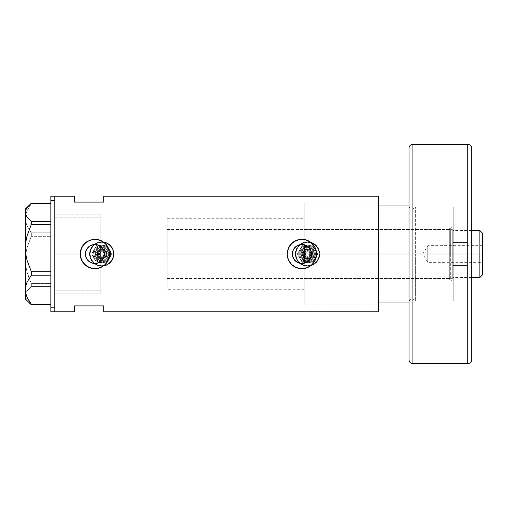 <?xml version="1.0" encoding="UTF-8"?>
<svg xmlns="http://www.w3.org/2000/svg" width="508" height="508" viewBox="0 0 508 508"><rect width="100%" height="100%" fill="white"/><g stroke="black" fill="none" stroke-linecap="round" stroke-linejoin="round"><path stroke-width="0.38" stroke-dasharray="2.54 1.91" d="M102.337 260.001L100.813 261.499L100.813 289.255L100.813 258.801L102.965 258.756L104.883 257.791L106.21 256.102L106.686 254L302.654 254L303.066 255.962L304.222 257.588L304.222 289.255L304.222 263.233L299.904 263.322L296.018 261.518L293.313 258.191L292.341 254L104.464 254L104.216 256.146L102.337 260.001M302.076 263.525L299.904 263.322M471.691 359.772L471.691 254L409.01 254L409.01 301.009L409.01 254L471.691 254L471.691 301.009L471.691 148.228L471.691 254L466.928 254L466.928 265.417L453.219 265.417L453.219 277.501L453.219 230.499L453.219 254L452.241 254L452.241 229.514L452.241 254L453.219 254L453.219 225.501L453.219 254L450.672 254L450.672 228.048L450.672 254L450.672 228.048L450.672 254L449.301 254L449.301 228.048L449.301 254L450.672 254L449.301 254L449.301 279.952L449.301 254L450.672 254L450.672 279.952L450.672 254L453.219 254L453.219 251.206L453.219 256.794L453.219 249.39L453.219 258.61L453.219 254L415.62 254L415.62 301.009L415.62 254L453.219 254L453.219 301.009L453.219 206.991L453.219 254L415.62 254L415.62 206.991L415.62 254L453.219 254L450.672 254L450.672 279.952L450.672 254L453.219 254L453.219 282.499L453.219 254L453.219 265.417L466.928 265.417L466.928 254L479.857 254L479.857 230.499L479.857 254L482.6 254L482.6 245.675L482.6 254L427.755 254L427.755 245.675L427.755 254C427.755 243.262 427.755 243.262 427.755 254C427.755 243.262 427.755 243.262 427.755 254L422.758 254L427.755 254C427.755 264.738 427.755 264.738 427.755 254C427.755 264.738 427.755 264.738 427.755 254L482.6 254L482.6 255.626L482.6 252.374L482.6 274.764L482.6 254L427.755 254L427.755 262.325L427.755 254L482.6 254L482.6 262.325L482.6 233.236L482.6 254L466.928 254L466.928 242.583L453.219 242.583L453.219 230.499L453.219 242.583L466.928 242.583L466.928 254L471.691 254L467.773 254L467.773 144.31L467.773 254L412.928 254L412.928 144.31L412.928 254L409.01 254L409.01 148.228L409.01 254L413.067 254L413.067 299.053L413.067 208.947L413.067 254L410.972 254L410.972 299.053L410.972 254L413.067 254L413.067 299.053L413.067 254L413.067 299.053L413.067 254L414.014 254L414.014 208.223L414.014 254L415.62 254L415.62 206.991L415.62 254L410.972 254L410.972 208.947L410.972 299.053L410.972 254L410.972 299.053L410.972 254L409.01 254L409.01 206.991L409.01 301.009L409.01 254L409.01 301.009L409.01 254L410.972 254L409.01 254L409.01 302.965L409.01 298.71L409.01 302.965L378.65 302.965L378.65 205.035L409.01 205.035L409.01 302.965L378.65 302.965L378.65 205.035L378.65 302.965L378.65 254L311.398 254L378.65 254L378.65 203.073L378.65 258.991L378.65 254L312.445 254L312.077 252.127L311.01 250.539L309.423 249.479L307.55 249.104L305.676 249.479L304.089 250.539L303.028 252.127L302.654 254L106.686 254L105.645 250.977L103.981 249.619L101.892 249.104L100.813 249.199L102.959 249.244L105.289 250.571L106.216 251.898L106.686 254A4.896 4.896 0 0 0 101.791 249.104A4.896 4.896 0 0 0 96.895 254L97.263 255.873L98.33 257.461L99.917 258.521L101.791 258.896L103.664 258.521L105.251 257.461L106.591 254.953L106.312 252.127L105.251 250.539L103.664 249.479L101.791 249.104L99.917 249.479L98.33 250.539L97.263 252.127L96.895 254L98 250.901L100.813 249.199L100.813 218.745L100.813 246.501L99.708 245.751L100.813 246.501L100.813 214.827L100.813 249.199L100.813 214.852L100.813 249.199L98 250.901L96.895 254L54.781 254L54.781 257.842L54.781 196.221L54.781 311.779L54.781 254L85.407 254L54.781 254L54.781 293.173L54.781 254L89.548 254L90.487 258.705L93.135 262.661L97.104 265.309L101.797 266.243L106.489 265.303L110.452 262.649L113.1 258.686L114.033 254L295.307 254L296.247 258.705L298.901 262.661L302.863 265.309L307.556 266.243L312.249 265.303L316.211 262.649L318.859 258.686L319.792 254L378.65 254L378.65 196.221L378.65 254L304.222 254L449.301 254L449.301 278.486L449.301 254L304.222 254L304.222 304.927L304.222 257.588L305.384 258.394L303.555 256.832L302.654 254A4.896 4.896 0 0 0 307.55 258.896A4.896 4.896 0 0 0 312.445 254L311.22 257.245L308.146 258.858L305.384 258.394L306.73 258.826L309.512 258.489L311.645 256.68L312.445 254L378.65 254L311.398 254L378.65 254L378.65 304.927L378.65 254L319.792 254A12.243 12.243 0 0 1 307.55 266.243A12.243 12.243 0 0 1 295.307 254L296.247 258.705L298.901 262.661L302.863 265.309L307.556 266.243L312.249 265.303L316.211 262.649L318.859 258.686L319.792 254L318.859 249.307L316.211 245.345L312.242 242.691L307.543 241.757L302.857 242.691L298.894 245.339L296.247 249.301L295.307 254L114.033 254A12.243 12.243 0 0 1 101.791 266.243A12.243 12.243 0 0 1 89.548 254L90.487 258.705L93.135 262.661L97.104 265.309L101.797 266.243L106.489 265.303L109.557 263.462L111.963 260.807L113.798 256.388L113.792 251.6L111.963 247.193L108.598 243.827L104.184 241.992L99.397 241.992L97.098 242.691L93.135 245.339L90.481 249.301L89.548 254L54.781 254L96.895 254A4.896 4.896 0 0 0 101.791 258.896A4.896 4.896 0 0 0 106.686 254L106.21 256.102L104.883 257.791L102.965 258.756L100.813 258.801L98 257.099L96.895 254L98 257.099L100.813 258.801L100.813 293.173L100.813 261.499L99.701 262.249M90.037 254A11.754 11.754 0 0 1 101.791 242.246A11.754 11.754 0 0 1 113.544 254A11.754 11.754 0 0 0 101.791 242.246A11.754 11.754 0 0 0 90.037 254L90.932 258.496L93.478 262.312L97.295 264.858L101.791 265.754L106.286 264.858L110.096 262.312L112.649 258.496L113.544 254L112.649 249.504L110.096 245.688L106.286 243.141L101.791 242.246L97.295 243.141L93.478 245.688L90.932 249.504L90.037 254A11.754 11.754 0 0 0 101.791 265.754A11.754 11.754 0 0 0 113.544 254A11.754 11.754 0 0 1 101.791 265.754A11.754 11.754 0 0 1 90.037 254L90.932 249.504L93.478 245.688L97.295 243.141L101.791 242.246L106.286 243.141L110.096 245.688L112.649 249.504L113.544 254L112.649 258.496L110.096 262.312L106.286 264.858L101.791 265.754L97.295 264.858L93.478 262.312L90.932 258.496L90.037 254A11.754 11.754 0 0 1 101.791 242.246A11.754 11.754 0 0 1 113.544 254A11.754 11.754 0 0 0 101.791 242.246A11.754 11.754 0 0 0 90.037 254A11.754 11.754 0 0 0 101.791 265.754A11.754 11.754 0 0 0 113.544 254A11.754 11.754 0 0 1 101.791 265.754A11.754 11.754 0 0 1 90.037 254L90.932 249.504L93.478 245.688L97.295 243.141L101.791 242.246L106.286 243.141L110.096 245.688L112.649 249.504L113.544 254L112.649 258.496L110.096 262.312L106.286 264.858L101.791 265.754L97.295 264.858L95.263 263.773L92.018 260.528L90.932 258.496L90.037 254L90.932 249.504L93.478 245.688L97.295 243.141L99.498 242.475L101.791 242.246L106.286 243.141L110.096 245.688L112.649 249.504L113.544 254L113.316 256.292L111.563 260.528L108.318 263.773L106.286 264.858L101.791 265.754L97.295 264.858L95.263 263.773L92.018 260.528L90.932 258.496L90.037 254M295.796 254A11.754 11.754 0 0 1 307.55 242.246A11.754 11.754 0 0 1 319.303 254A11.754 11.754 0 0 0 307.55 242.246A11.754 11.754 0 0 0 295.796 254L296.691 258.496L299.244 262.312L303.054 264.858L307.55 265.754L312.045 264.858L315.862 262.312L318.408 258.496L319.303 254L318.408 249.504L315.862 245.688L312.045 243.141L307.55 242.246L303.054 243.141L299.244 245.688L296.691 249.504L295.796 254A11.754 11.754 0 0 0 307.55 265.754A11.754 11.754 0 0 0 319.303 254A11.754 11.754 0 0 1 307.55 265.754A11.754 11.754 0 0 1 295.796 254L296.691 249.504L299.244 245.688L303.054 243.141L307.55 242.246L312.045 243.141L315.862 245.688L318.408 249.504L319.303 254L318.408 258.496L315.862 262.312L312.045 264.858L307.55 265.754L303.054 264.858L299.244 262.312L296.691 258.496L295.796 254A11.754 11.754 0 0 1 307.55 242.246A11.754 11.754 0 0 1 319.303 254A11.754 11.754 0 0 0 307.55 242.246A11.754 11.754 0 0 0 295.796 254A11.754 11.754 0 0 0 307.55 265.754A11.754 11.754 0 0 0 319.303 254A11.754 11.754 0 0 1 307.55 265.754A11.754 11.754 0 0 1 295.796 254L296.691 249.504L299.244 245.688L303.054 243.141L307.55 242.246L312.045 243.141L315.862 245.688L318.408 249.504L319.303 254L318.408 258.496L315.862 262.312L312.045 264.858L307.55 265.754L303.054 264.858L301.022 263.773L297.777 260.528L296.691 258.496L295.796 254L296.691 249.504L297.777 247.472L301.022 244.227L305.257 242.475L307.55 242.246L312.045 243.141L315.862 245.688L318.408 249.504L319.303 254L319.075 256.292L318.408 258.496L315.862 262.312L312.045 264.858L307.55 265.754L303.054 264.858L301.022 263.773L297.777 260.528L296.691 258.496L295.796 254M93.275 263.385L97.244 263.246M89.599 261.899L91.98 263.061M305.606 262.769L305.137 262.954M308.908 260.426L308.483 260.858M310.883 257.092L309.391 259.855M311.239 255.727L311.125 256.267M85.496 255.334L85.776 256.635M86.169 257.74L86.036 257.41M88.563 261.087L87.636 260.128M93.154 263.36L92.837 263.296M95.212 263.525L94.806 263.531M74.365 196.221L74.365 202.095L103.746 202.095L103.746 196.221L103.746 202.095L74.365 202.095L74.365 196.221M304.222 263.233L304.222 304.927L304.222 254L378.65 254L378.65 311.779L378.65 205.035L409.01 205.035L409.01 254L409.01 148.228M74.365 305.905L74.365 311.779L74.365 305.905L103.746 305.905L74.365 305.905M103.746 311.779L103.746 305.905L103.746 311.779M54.781 250.158L54.781 214.827L54.781 250.158M54.781 257.842L54.781 293.173L54.781 257.842M98.52 245.174L99.708 245.751M95.942 244.526L97.25 244.754M94.806 244.469L95.212 244.475M92.831 244.704L93.154 244.64M90.748 245.44L91.986 244.939M87.636 247.872L88.557 246.92M86.951 248.799L87.166 248.482M86.036 250.59L86.169 250.26M85.496 252.673L85.776 251.365M54.781 254L54.781 214.827L54.781 254M100.813 261.499L100.813 293.173L100.813 261.499M311.125 251.739L311.239 252.266M309.391 248.152L310.883 250.908M308.483 247.142L308.908 247.574M307.092 246.031L304.222 244.767L304.222 218.859L304.222 250.412L304.222 203.073L304.222 244.767L302.076 244.475L304.222 244.767L304.222 218.745L304.222 250.412L304.222 203.073L304.222 244.767M305.137 245.046L305.606 245.231M305.384 249.606L304.222 250.412L306.73 249.174L305.384 249.606M308.146 249.142L306.73 249.174L309.505 249.511L308.146 249.142M310.712 250.26L309.505 249.511L311.645 251.314L310.712 250.26M312.242 252.597L311.645 251.314L312.445 254L312.242 252.597M306.508 240.062L301.873 239.312L296.247 240.43L291.484 243.611L288.296 248.38A14.688 14.688 0 0 0 287.179 254L288.296 259.62L289.655 262.16L293.707 266.217L296.259 267.576M307.486 267.576L312.261 264.389L314.084 262.16L316.281 256.864L316.56 254L316.281 251.136L314.084 245.84L312.261 243.611L307.486 240.424M288.296 248.38L287.179 254M297.231 267.938L299.041 268.414M299.002 268.408L302.076 268.688M301.873 268.688L306.788 267.843M100.552 267.576L105.321 264.389L107.15 262.16L108.509 259.62L109.626 254A14.688 14.688 0 0 0 109.341 251.123M99.714 240.113L97.809 239.592A14.688 14.688 0 0 0 86.754 241.795M80.531 251.104A14.688 14.688 0 0 0 80.245 254L80.524 256.864L82.721 262.16L84.544 264.389L89.319 267.576M108.515 248.399L109.626 254A7.836 7.836 0 0 0 101.791 246.164A7.836 7.836 0 0 0 93.955 254A7.836 7.836 0 0 1 101.791 246.164A7.836 7.836 0 0 1 109.626 254L109.029 251.003L107.328 248.463L104.788 246.761L101.791 246.164L98.793 246.761L96.247 248.463L94.552 251.003L93.955 254L94.552 256.997L96.247 259.537L98.793 261.239L101.791 261.836L104.788 261.239L108.306 258.35L109.626 254L109.029 251.003L106.14 247.485L103.321 246.316L98.793 246.761L96.247 248.463L94.107 252.47L94.107 255.53L96.247 259.537L98.793 261.239L101.791 261.836L106.14 260.515L109.029 256.997L109.626 254A7.836 7.836 0 0 1 101.791 261.836A7.836 7.836 0 0 1 93.955 254A7.836 7.836 0 0 0 101.791 261.836A7.836 7.836 0 0 0 109.626 254L109.62 253.733M108.509 248.38L105.321 243.611L100.54 240.424M89.313 240.424L92.069 239.592L97.765 239.586M89.313 240.43L86.773 241.783L84.138 244.043M83.331 244.989L82.728 245.828M82.721 245.84L80.524 251.136L80.245 254M90.183 267.9L92.1 268.414M92.069 268.408L95.136 268.688M94.933 268.688L99.847 267.843M100.813 246.501L100.813 290.208L54.781 290.208L54.781 214.827L54.781 217.792L100.813 217.792L100.813 246.501L103.492 249.809L104.464 254L292.341 254L293.313 249.809L296.018 246.482L299.911 244.672L302.076 244.475M295.307 254A12.243 12.243 0 0 1 307.55 241.757A12.243 12.243 0 0 1 319.792 254L318.859 249.307L316.211 245.345L312.242 242.691L307.543 241.757L302.857 242.691L298.894 245.339L296.247 249.301L295.307 254L295.542 251.612L297.37 247.199L300.749 243.821L305.162 241.992L307.55 241.757L312.236 242.691L314.35 243.821L317.729 247.199L319.557 251.612L319.557 256.388L317.729 260.801L316.205 262.655L314.35 264.179L309.937 266.008L305.162 266.008L302.863 265.309L300.749 264.179L297.37 260.801L295.542 256.388L295.307 254M89.548 254A12.243 12.243 0 0 1 101.791 241.757A12.243 12.243 0 0 1 114.033 254L113.1 249.307L110.446 245.345L106.477 242.691L101.784 241.757L97.098 242.691L93.135 245.339L90.481 249.301L89.548 254L89.783 251.612L91.611 247.199L94.99 243.821L99.403 241.992L101.791 241.757L106.477 242.691L108.591 243.821L111.97 247.199L113.798 251.612L113.798 256.388L111.97 260.801L110.446 262.655L108.591 264.179L104.178 266.008L99.403 266.008L97.104 265.309L94.99 264.179L91.611 260.801L89.783 256.388L89.548 254M302.654 254L303.028 255.873L304.089 257.461L305.676 258.521L307.55 258.896L309.423 258.521L311.01 257.461L312.077 255.873L312.445 254A4.896 4.896 0 0 0 307.55 249.104A4.896 4.896 0 0 0 302.654 254L303.066 252.038L304.222 250.412L303.066 252.038L302.654 254L304.279 254A3.27 3.27 0 0 1 307.55 250.73A3.27 3.27 0 0 1 310.82 254L311.804 254A4.248 4.248 0 0 0 307.55 249.752A4.248 4.248 0 0 0 303.301 254A4.248 4.248 0 0 1 307.55 249.752A4.248 4.248 0 0 1 311.804 254L312.445 254A4.896 4.896 0 0 0 307.55 249.104A4.896 4.896 0 0 0 302.654 254A4.896 4.896 0 0 1 307.55 249.104A4.896 4.896 0 0 1 312.445 254A4.896 4.896 0 0 0 307.55 249.104A4.896 4.896 0 0 0 302.654 254A4.896 4.896 0 0 0 307.55 258.896A4.896 4.896 0 0 0 312.445 254A4.896 4.896 0 0 1 307.55 258.896A4.896 4.896 0 0 1 302.654 254L303.028 255.873L304.089 257.461L305.676 258.521L307.55 258.896L309.423 258.521L311.01 257.461L312.077 255.873L312.445 254L312.077 252.127L311.01 250.539L309.423 249.479L307.55 249.104L305.676 249.479L304.089 250.539L303.028 252.127L302.654 254A4.896 4.896 0 0 0 307.55 258.896A4.896 4.896 0 0 0 312.445 254L311.804 254A4.248 4.248 0 0 0 307.55 249.752A4.248 4.248 0 0 0 303.301 254A4.248 4.248 0 0 1 307.55 249.752A4.248 4.248 0 0 1 311.804 254A4.248 4.248 0 0 1 307.55 258.248A4.248 4.248 0 0 1 303.301 254A4.248 4.248 0 0 0 307.55 258.248A4.248 4.248 0 0 0 311.804 254A4.248 4.248 0 0 1 307.55 258.248A4.248 4.248 0 0 1 303.301 254L302.654 254M50.863 307.404L50.863 196.221L50.863 307.404L54.781 307.404L50.863 307.404L50.863 311.779L50.863 307.404M54.781 196.221L54.781 311.779L54.781 196.221M25.4 218.281L25.813 222.021L27.019 225.711L31.305 232.797L50.863 232.797L50.863 203.771L31.305 203.771L27.045 210.801L25.832 214.484L25.4 218.281L25.813 222.021L27.019 225.711L31.305 232.797L31.305 236.309L27.045 247.752L25.832 253.74L25.4 259.918L25.813 266.001L27.019 271.996L28.899 277.863L31.305 283.528L50.863 283.528L50.863 236.309L31.305 236.309L27.045 247.752L25.832 253.74L25.4 259.918L25.813 266.001L27.019 271.996L31.305 283.528L31.305 286.544L27.019 290.982L25.819 293.281L25.4 295.637L25.825 298.005L28.899 302.546L25.825 298.005L25.4 295.637L25.4 208.947L25.4 299.053L25.819 293.281L27.019 290.982L31.305 286.544L50.863 286.544L31.305 286.544L31.305 283.528L50.863 283.528L50.863 304.73L50.863 232.797L50.863 236.309L31.305 236.309L31.305 232.797L50.863 232.797L50.863 203.27L50.863 221.456L50.863 203.27L50.863 203.771L31.305 203.771L27.045 210.801L25.832 214.484L25.4 218.281M50.863 275.203L50.863 224.472L50.863 275.203M25.825 209.994L28.899 205.454M31.305 203.27L31.305 203.771L31.305 203.27M54.781 290.208L54.781 214.827L54.781 290.208L100.813 290.208L100.813 293.173L100.813 214.827L100.813 217.792L54.781 217.792L54.781 290.208M50.863 304.73L50.863 304.228L50.863 304.73M50.863 224.472L50.863 221.456L50.863 224.472M304.222 254L304.222 203.073L304.222 304.927L304.222 254L449.301 254L449.301 228.048L449.301 279.952L449.301 229.514L449.301 278.486L449.301 254L304.222 254L304.222 229.514L304.222 254L452.241 254L167.113 254L292.341 254L167.113 254L167.113 229.514L167.113 254L100.813 254L100.813 218.745L100.813 289.255L100.813 254L167.113 254L167.113 218.745L167.113 254L104.464 254L167.113 254L167.113 289.255L167.113 218.745L167.113 278.486L167.113 229.514L167.113 278.486L167.113 254L452.241 254L452.241 229.514L452.241 254L304.222 254M414.014 254L414.014 299.777L414.014 208.223L414.014 254L414.014 208.223L414.014 254L413.067 254L413.067 208.947L413.067 254L413.067 208.947L413.067 254L415.62 254L415.62 301.009L415.62 254L414.014 254L414.014 299.777L414.014 254M409.01 246.717L409.01 209.29L409.01 246.717M409.01 249.39L409.01 301.009L409.01 249.39M453.219 258.61L453.219 301.009L453.219 258.61M453.219 249.39L453.219 206.991L453.219 249.39M453.219 256.794L453.219 282.499L453.219 256.794M410.972 254L410.972 208.947L410.972 254M378.65 205.035L378.65 203.073L378.65 205.035M304.222 263.938L304.222 273.488L304.222 263.938M449.301 254L449.301 229.514L449.301 254M100.813 254L100.813 218.745L100.813 254M452.241 254L452.241 278.486L452.241 254L452.241 278.486L452.241 254L453.219 254L452.241 254M479.857 254L479.857 277.501L479.857 254M453.219 265.417L466.928 265.417L466.928 242.583L453.219 242.583L453.219 265.417L453.219 242.583L466.928 242.583L466.928 265.417L453.219 265.417M466.928 254L466.928 242.583L466.928 254M482.6 255.626L482.6 262.325L482.6 255.626M412.928 363.69L412.928 144.31M467.773 144.31L467.773 363.69M409.01 359.772L409.01 254L467.773 254L467.773 363.69L467.773 254L471.691 254L471.691 148.228M471.691 254L471.691 206.991L471.691 301.009L471.691 254L409.01 254L471.691 254L471.691 206.991L471.691 359.772L471.691 254M409.01 254L409.01 359.772L409.01 254M412.928 254L412.928 363.69L412.928 254M106.039 254A4.248 4.248 0 0 0 101.791 249.752A4.248 4.248 0 0 0 97.536 254L98.52 254A3.27 3.27 0 0 1 101.791 250.73A3.27 3.27 0 0 1 105.061 254L106.686 254A4.896 4.896 0 0 0 101.791 249.104A4.896 4.896 0 0 0 96.895 254L97.536 254A4.248 4.248 0 0 1 101.791 249.752A4.248 4.248 0 0 1 106.039 254A4.248 4.248 0 0 0 101.791 249.752A4.248 4.248 0 0 0 97.536 254A4.248 4.248 0 0 1 101.791 249.752A4.248 4.248 0 0 1 106.039 254A4.248 4.248 0 0 1 101.791 258.248A4.248 4.248 0 0 1 97.536 254A4.248 4.248 0 0 0 101.791 258.248A4.248 4.248 0 0 0 106.039 254A4.248 4.248 0 0 1 101.791 258.248A4.248 4.248 0 0 1 97.536 254L96.895 254A4.896 4.896 0 0 1 101.791 249.104A4.896 4.896 0 0 1 106.686 254A4.896 4.896 0 0 0 101.791 249.104A4.896 4.896 0 0 0 96.895 254A4.896 4.896 0 0 0 101.791 258.896A4.896 4.896 0 0 0 106.686 254A4.896 4.896 0 0 1 101.791 258.896A4.896 4.896 0 0 1 96.895 254L97.263 255.873L98.33 257.461L99.917 258.521L101.791 258.896L103.664 258.521L105.251 257.461L106.312 255.873L106.686 254L106.312 252.127L105.251 250.539L103.664 249.479L101.791 249.104L99.917 249.479L98.33 250.539L97.263 252.127L96.895 254A4.896 4.896 0 0 0 101.791 258.896A4.896 4.896 0 0 0 106.686 254L105.061 254L104.102 251.689L101.791 250.73L99.974 251.282L98.768 252.749L98.584 254.635L99.479 256.311L101.149 257.207L103.041 257.023L104.508 255.816L105.061 254A3.27 3.27 0 0 1 101.791 257.27A3.27 3.27 0 0 1 98.52 254L97.536 254A4.248 4.248 0 0 0 101.791 258.248A4.248 4.248 0 0 0 106.039 254M94.933 254A6.858 6.858 0 0 0 101.791 260.858A6.858 6.858 0 0 0 108.642 254A6.858 6.858 0 0 1 101.791 260.858A6.858 6.858 0 0 1 94.933 254A6.858 6.858 0 0 1 101.791 247.142A6.858 6.858 0 0 1 108.642 254A6.858 6.858 0 0 0 101.791 247.142A6.858 6.858 0 0 0 94.933 254A6.858 6.858 0 0 0 101.791 260.858A6.858 6.858 0 0 0 108.642 254A6.858 6.858 0 0 1 101.791 260.858A6.858 6.858 0 0 1 94.933 254A6.858 6.858 0 0 1 101.791 247.142A6.858 6.858 0 0 1 108.642 254A6.858 6.858 0 0 0 101.791 247.142A6.858 6.858 0 0 0 94.933 254M95.421 254A6.363 6.363 0 0 1 101.791 247.637A6.363 6.363 0 0 1 108.153 254L107.671 251.562L106.293 249.498L104.223 248.12L101.791 247.637L99.352 248.12L97.288 249.498L95.91 251.562L95.421 254L95.91 256.438L97.288 258.502L99.352 259.88L101.791 260.363L104.223 259.88L106.293 258.502L107.671 256.438L108.153 254A6.363 6.363 0 0 1 101.791 260.363A6.363 6.363 0 0 1 95.421 254M107.175 254A5.385 5.385 0 0 0 101.791 248.615A5.385 5.385 0 0 0 96.406 254L96.812 251.936L97.981 250.19L99.727 249.022L101.791 248.615L103.848 249.022L105.601 250.19L106.769 251.936L107.175 254L106.769 256.064L105.601 257.81L103.848 258.978L101.791 259.385L99.727 258.978L97.981 257.81L96.812 256.064L96.406 254A5.385 5.385 0 0 0 101.791 259.385A5.385 5.385 0 0 0 107.175 254M97.384 254A4.407 4.407 0 0 1 101.791 249.593A4.407 4.407 0 0 1 106.197 254L105.219 254A3.429 3.429 0 0 0 101.791 250.571A3.429 3.429 0 0 0 98.362 254L97.384 254L98.127 256.451L99.339 257.664L101.791 258.407L103.473 258.07L104.908 257.118L105.861 255.689L106.197 254L105.861 252.311L104.908 250.882L103.473 249.93L101.791 249.593L100.101 249.93L98.673 250.882L97.72 252.311L97.384 254L98.362 254L98.622 252.686L99.886 251.149L102.457 250.641L104.216 251.574L104.959 252.686L105.219 254L104.642 255.905L103.099 257.169L100.476 257.169L98.939 255.905L98.362 254A3.429 3.429 0 0 0 101.791 257.429A3.429 3.429 0 0 0 105.219 254L106.197 254A4.407 4.407 0 0 1 101.791 258.407A4.407 4.407 0 0 1 97.384 254M93.485 250.749L94.158 249.593A8.814 8.814 0 0 0 92.977 254L91.611 254L94.799 248.634L97.384 246.367L99.511 245.485L101.791 245.186L105.162 245.859L108.02 247.764L109.423 249.593A8.814 8.814 0 0 1 110.604 254L111.97 254L109.423 249.593L110.604 254A8.814 8.814 0 0 0 101.791 245.186A8.814 8.814 0 0 0 92.977 254A8.814 8.814 0 0 1 101.791 245.186A8.814 8.814 0 0 1 110.604 254L109.423 258.407L107.156 260.991L104.07 262.515L99.511 262.515L95.555 260.236L93.643 257.372L92.977 254L94.158 249.593L91.611 254L94.158 258.407A8.814 8.814 0 0 1 101.791 245.186L100.07 245.358L96.895 246.672L95.555 247.764L93.643 250.628L93.142 252.279L93.142 255.721L93.643 257.372L95.555 260.236L98.419 262.141L100.07 262.642L103.511 262.642L106.686 261.328L108.02 260.236L109.931 257.372L110.604 254L110.433 252.279L109.118 249.104L106.686 246.672L103.511 245.358L101.791 245.186L105.162 245.859L108.02 247.764L109.931 250.628L110.604 254A8.814 8.814 0 0 1 101.791 262.814A8.814 8.814 0 0 1 92.977 254A8.814 8.814 0 0 0 101.791 262.814A8.814 8.814 0 0 0 110.604 254L110.433 255.721L109.118 258.896L108.02 260.236L105.162 262.141L101.791 262.814L100.07 262.642L98.419 262.141L95.555 260.236L93.643 257.372L93.142 255.721L93.142 252.279L93.643 250.628L95.555 247.764L96.895 246.672L100.07 245.358L101.791 245.186A8.814 8.814 0 0 1 109.423 249.593L106.877 245.186L96.698 245.186L94.158 249.593L95.555 247.764L98.419 245.859L101.791 245.186L104.07 245.485L106.197 246.367L108.782 248.634L110.306 251.72L110.604 254A8.814 8.814 0 0 1 94.158 258.407L96.698 262.814L106.877 262.814L110.731 256.146L111.97 254L110.604 254L110.306 256.28L108.782 259.366L106.197 261.633L104.07 262.515L99.511 262.515L97.384 261.633L94.799 259.366L93.053 255.149L93.643 250.628L96.698 245.186L101.791 245.186A8.814 8.814 0 0 0 94.158 249.593L91.611 254L92.977 254A8.814 8.814 0 0 0 94.158 258.407L91.611 254L93.485 250.749M99.441 254A2.35 2.35 0 0 1 101.791 251.651A2.35 2.35 0 0 1 104.14 254L103.492 252.381L101.581 251.657L100.057 252.406L99.441 254.127L100.057 255.588L101.822 256.349L103.492 255.619L104.14 254A2.35 2.35 0 0 1 101.791 256.349A2.35 2.35 0 0 1 99.441 254L100.127 255.664L101.791 256.349L103.454 255.664L104.14 254L103.454 252.336L101.791 251.651L99.835 252.692L99.593 254.838L101.003 256.216L102.318 256.292L103.492 255.619L104.089 253.505L102.787 251.873L101.06 251.765L100.057 252.406L99.441 254M109.423 249.593A8.814 8.814 0 0 0 101.791 245.186L106.877 245.186L110.731 251.854L111.97 254L109.423 258.407A8.814 8.814 0 0 0 109.423 249.593L111.97 254L106.877 262.814L101.791 262.814A8.814 8.814 0 0 0 109.423 258.407L111.97 254L109.423 249.593M99.168 262.814L96.698 262.814L94.158 258.407A8.814 8.814 0 0 0 101.791 262.814L99.168 262.814M101.791 262.814L106.877 262.814L101.791 262.814M109.423 258.407L106.877 262.814L109.423 258.407M101.791 245.186L96.698 245.186L101.791 245.186M94.158 249.593L96.698 245.186L94.158 249.593M94.158 258.407L91.611 254L94.158 258.407M300.698 254A6.858 6.858 0 0 0 307.55 260.858A6.858 6.858 0 0 0 314.408 254A6.858 6.858 0 0 1 307.55 260.858A6.858 6.858 0 0 1 300.698 254A6.858 6.858 0 0 1 307.55 247.142A6.858 6.858 0 0 1 314.408 254A6.858 6.858 0 0 0 307.55 247.142A6.858 6.858 0 0 0 300.698 254A6.858 6.858 0 0 0 307.55 260.858A6.858 6.858 0 0 0 314.408 254A6.858 6.858 0 0 1 307.55 260.858A6.858 6.858 0 0 1 300.698 254A6.858 6.858 0 0 1 307.55 247.142A6.858 6.858 0 0 1 314.408 254A6.858 6.858 0 0 0 307.55 247.142A6.858 6.858 0 0 0 300.698 254M315.385 254A7.836 7.836 0 0 1 307.55 261.836A7.836 7.836 0 0 1 299.714 254A7.836 7.836 0 0 0 307.55 261.836A7.836 7.836 0 0 0 315.385 254L314.789 251.003L313.093 248.463L310.547 246.761L307.55 246.164L304.552 246.761L302.012 248.463L300.311 251.003L299.714 254L300.311 256.997L302.012 259.537L304.552 261.239L307.55 261.836L311.906 260.515L314.065 258.35L315.385 254L314.789 251.003L311.906 247.485L309.08 246.316L304.552 246.761L302.012 248.463L300.311 251.003L299.866 255.53L301.034 258.35L304.552 261.239L307.55 261.836L311.906 260.515L314.789 256.997L315.385 254A7.836 7.836 0 0 0 307.55 246.164A7.836 7.836 0 0 0 299.714 254A7.836 7.836 0 0 1 307.55 246.164A7.836 7.836 0 0 1 315.385 254M301.187 254A6.363 6.363 0 0 1 307.55 247.637A6.363 6.363 0 0 1 313.919 254L313.43 251.562L312.052 249.498L309.988 248.12L307.55 247.637L305.118 248.12L303.047 249.498L301.669 251.562L301.187 254L301.669 256.438L303.047 258.502L305.118 259.88L307.55 260.363L309.988 259.88L312.052 258.502L313.43 256.438L313.919 254A6.363 6.363 0 0 1 307.55 260.363A6.363 6.363 0 0 1 301.187 254M312.934 254A5.385 5.385 0 0 0 307.55 248.615A5.385 5.385 0 0 0 302.165 254L302.577 251.936L303.74 250.19L305.492 249.022L307.55 248.615L309.613 249.022L311.36 250.19L312.528 251.936L312.934 254L312.528 256.064L311.36 257.81L309.613 258.978L307.55 259.385L305.492 258.978L303.74 257.81L302.577 256.064L302.165 254A5.385 5.385 0 0 0 307.55 259.385A5.385 5.385 0 0 0 312.934 254M303.143 254A4.407 4.407 0 0 1 307.55 249.593A4.407 4.407 0 0 1 311.956 254L310.979 254A3.429 3.429 0 0 0 307.55 250.571A3.429 3.429 0 0 0 304.121 254L303.143 254L303.886 256.451L305.105 257.664L307.55 258.407L309.239 258.07L310.667 257.118L311.62 255.689L311.956 254L311.62 252.311L310.667 250.882L309.239 249.93L307.55 249.593L305.867 249.93L304.432 250.882L303.479 252.311L303.143 254L304.121 254L304.698 252.095L305.645 251.149L308.223 250.641L309.975 251.574L310.718 252.686L310.915 254.667L310.401 255.905L308.864 257.169L306.241 257.169L304.698 255.905L304.121 254A3.429 3.429 0 0 0 307.55 257.429A3.429 3.429 0 0 0 310.979 254L311.956 254A4.407 4.407 0 0 1 307.55 258.407A4.407 4.407 0 0 1 303.143 254M299.25 250.749L299.917 249.593A8.814 8.814 0 0 0 298.736 254L297.37 254L300.558 248.634L303.143 246.367L305.27 245.485L307.55 245.186L310.921 245.859L313.785 247.764L315.182 249.593A8.814 8.814 0 0 1 316.363 254L317.729 254L315.182 249.593L316.363 254A8.814 8.814 0 0 0 307.55 245.186A8.814 8.814 0 0 0 298.736 254A8.814 8.814 0 0 1 307.55 245.186A8.814 8.814 0 0 1 316.363 254L315.697 257.372L312.915 260.991L309.829 262.515L305.27 262.515L301.32 260.236L299.409 257.372L298.736 254L299.917 249.593L297.37 254L299.917 258.407A8.814 8.814 0 0 1 307.55 245.186L305.829 245.358L302.654 246.672L301.32 247.764L299.409 250.628L298.736 254L298.907 255.721L300.222 258.896L301.32 260.236L302.654 261.328L305.829 262.642L309.27 262.642L310.921 262.141L313.785 260.236L315.697 257.372L316.198 255.721L316.198 252.279L314.877 249.104L312.445 246.672L309.27 245.358L307.55 245.186L310.921 245.859L313.785 247.764L315.697 250.628L316.363 254A8.814 8.814 0 0 1 307.55 262.814A8.814 8.814 0 0 1 298.736 254A8.814 8.814 0 0 0 307.55 262.814A8.814 8.814 0 0 0 316.363 254L316.198 255.721L314.877 258.896L313.785 260.236L310.921 262.141L307.55 262.814L305.829 262.642L302.654 261.328L301.32 260.236L300.222 258.896L298.907 255.721L298.736 254L299.409 250.628L301.32 247.764L302.654 246.672L305.829 245.358L307.55 245.186A8.814 8.814 0 0 1 315.182 249.593L312.642 245.186L302.463 245.186L299.917 249.593L301.32 247.764L304.178 245.859L307.55 245.186L309.829 245.485L311.956 246.367L314.541 248.634L315.697 250.628L316.363 254A8.814 8.814 0 0 1 299.917 258.407L302.463 262.814L312.642 262.814L317.729 254L316.363 254L315.697 257.372L313.785 260.236L311.956 261.633L308.699 262.738L305.27 262.515L303.143 261.633L300.558 259.366L299.034 256.28L299.034 251.72L302.463 245.186L307.55 245.186A8.814 8.814 0 0 0 299.917 249.593L297.37 254L298.736 254A8.814 8.814 0 0 0 299.917 258.407L297.37 254L299.25 250.749M305.2 254A2.35 2.35 0 0 1 307.55 251.651A2.35 2.35 0 0 1 309.899 254L309.251 252.381L307.588 251.651L305.822 252.406L305.2 254L305.822 255.588L307.581 256.349L309.251 255.619L309.899 254A2.35 2.35 0 0 1 307.55 256.349A2.35 2.35 0 0 1 305.2 254L305.886 255.664L307.55 256.349L309.213 255.664L309.899 254L309.213 252.336L307.55 251.651L305.594 252.692L305.352 254.838L306.762 256.216L308.077 256.292L309.251 255.619L309.848 253.505L308.553 251.873L306.826 251.765L305.822 252.406L305.2 254M310.82 254L309.861 251.689L307.55 250.73L305.238 251.689L304.279 254L305.238 256.311L307.55 257.27L309.861 256.311L310.82 254A3.27 3.27 0 0 1 307.55 257.27A3.27 3.27 0 0 1 304.279 254L303.301 254A4.248 4.248 0 0 0 307.55 258.248A4.248 4.248 0 0 0 311.804 254L310.82 254M315.182 249.593A8.814 8.814 0 0 0 307.55 245.186L312.642 245.186L317.729 254L315.182 258.407A8.814 8.814 0 0 0 315.182 249.593L317.729 254L315.855 257.251L312.642 262.814L307.55 262.814A8.814 8.814 0 0 0 315.182 258.407L317.729 254L315.182 249.593M304.927 262.814L302.463 262.814L299.917 258.407A8.814 8.814 0 0 0 307.55 262.814L304.927 262.814M307.55 262.814L312.642 262.814L307.55 262.814M315.182 258.407L312.642 262.814L315.182 258.407M307.55 245.186L312.642 245.186L307.55 245.186M299.917 249.593L302.463 245.186L299.917 249.593M299.917 258.407L302.463 262.814L299.917 258.407M304.222 289.255L167.113 289.255M378.65 304.927L304.222 304.927L378.65 304.927M54.781 293.173L100.813 293.173L54.781 293.173M100.813 214.827L54.781 214.827L100.813 214.827M304.222 203.073L378.65 203.073L304.222 203.073M167.113 218.745L304.222 218.745M449.301 279.952L450.672 279.952L453.219 282.499M304.222 278.486L449.301 278.486M453.219 206.991L415.62 206.991L413.067 208.947L410.972 208.947L409.01 206.991L471.691 206.991M471.691 301.009L409.01 301.009L410.972 299.053L413.067 299.053L415.62 301.009L453.219 301.009M449.301 228.048L450.672 228.048L453.219 225.501M304.222 229.514L449.301 229.514M482.6 245.675L427.755 245.675L422.758 254L427.755 262.325L482.6 262.325M167.113 229.514L452.241 229.514L453.219 230.499L471.691 230.499M167.113 278.486L452.241 278.486L453.219 277.501L471.691 277.501"/><path stroke-width="0.76" d="M102.572 259.696L102.07 260.318M101.175 261.201L103.257 258.642M104.248 256.013L104.077 256.68M103.607 257.943L104.464 254.006A9.531 9.531 0 0 1 94.933 263.531A9.531 9.531 0 0 1 85.407 254L86.081 257.531M292.729 256.699L292.557 256.019M293.548 258.642L293.199 257.943M294.742 260.325L294.24 259.702M296.259 261.703L295.65 261.22M298.025 262.719L297.383 262.407M299.955 263.334L299.536 263.239M302.59 263.5L301.981 263.531M302.07 263.525L303.994 263.29M308.483 260.858L304.222 263.233L307.092 261.976L309.391 259.855L310.883 257.099L311.398 254A9.531 9.531 0 0 1 301.873 263.531A9.531 9.531 0 0 1 292.341 254L292.589 256.159L294.475 260.007L297.853 262.642L299.904 263.322M310.686 257.62L310.883 257.099M307.13 261.944L303.727 263.347L300.012 263.347L296.577 261.925L295.135 260.737L293.065 257.645L292.341 254L293.065 250.355L293.948 248.704L296.577 246.075L300.012 244.653L301.873 244.469L305.518 245.199L308.61 247.263L309.791 248.704L311.214 252.139L311.239 255.727M96.882 263.328L100.197 261.944M100.038 262.045L96.793 263.347L94.933 263.531L93.072 263.347L89.643 261.925L87.008 259.296L86.131 257.645L85.585 255.861L85.554 252.336M91.084 262.719L93.154 263.36M93.123 263.354L91.529 262.896M86.163 257.721L87.636 260.128L89.599 261.899L88.335 260.871M88.005 260.541L86.989 259.264M378.65 196.221L378.65 254L378.65 205.035L409.01 205.035L378.65 205.035L378.65 254L409.01 254L378.65 254L378.65 311.779L378.65 254L316.56 254L315.43 259.645L312.255 264.395L307.499 267.57L301.866 268.688L296.228 267.564L291.478 264.382L288.303 259.632L287.179 254L109.626 254L108.496 259.645L105.315 264.395L103.092 266.217L97.796 268.408L92.05 268.402L86.766 266.211L82.728 262.172L80.524 256.877L80.245 254L54.781 254L54.781 196.221L54.781 254L80.245 254A14.688 14.688 0 0 0 94.933 268.688A14.688 14.688 0 0 0 109.626 254L108.496 259.645L105.315 264.395L100.565 267.57L94.933 268.688L89.294 267.564L84.544 264.382L81.369 259.632L80.245 254L81.369 248.368L84.544 243.618L89.3 240.43L94.939 239.312L100.571 240.436L105.321 243.611L108.496 248.361L109.626 254L287.179 254A14.688 14.688 0 0 0 301.873 268.688A14.688 14.688 0 0 0 316.56 254L315.43 259.645L312.255 264.395L307.499 267.57L301.866 268.688L296.228 267.564L291.478 264.382L288.303 259.632L287.179 254L287.464 251.117L289.662 245.828L293.7 241.789L298.99 239.592L304.743 239.592L310.039 241.789L314.084 245.834L315.436 248.361L316.56 254L378.65 254L378.65 196.221L103.746 196.221L103.746 202.095L74.365 202.095L74.365 196.221L74.365 202.095L103.746 202.095L103.746 196.221M309.626 259.537L308.908 260.426M310.515 258L309.988 258.985M311.125 256.267L310.883 257.092M303.994 244.71L304.222 263.233L304.222 254L311.398 254L310.674 257.645L308.61 260.737L307.162 261.925M85.554 255.67L85.585 252.139L86.131 250.355L87.008 248.704L89.643 246.075L93.072 244.653L94.933 244.469L96.793 244.653L100.228 246.075L102.857 248.704L103.74 250.355L104.464 254L103.74 257.645L102.857 259.296L100.228 261.925L98.577 262.801M86.951 259.201L85.642 256.108M90.754 262.56L89.624 261.912M95.929 263.474L93.269 263.385M98.552 262.814L96.971 263.309M100.813 261.499L100.813 246.501L101.175 246.799M54.781 254L54.781 311.779L54.781 254M74.365 305.905L103.746 305.905L103.746 311.779L103.746 305.905L74.365 305.905L74.365 311.779L74.365 305.905M96.971 244.691L100.038 245.955M100.438 246.221L102.572 248.304M96.882 244.672L98.558 245.186M91.529 245.097L96.526 244.602M88.328 247.129L91.084 245.281M94.907 244.469L93.275 244.615L89.624 246.088M85.642 251.885L88.005 247.459M89.605 246.101L86.951 248.799M311.239 252.266L311.125 251.739M309.988 249.009L310.515 249.993M308.908 247.574L309.626 248.463M301.981 244.469L297.853 245.358L295.205 247.193L293.313 249.809L292.341 254A9.531 9.531 0 0 1 301.873 244.469A9.531 9.531 0 0 1 311.398 254L304.222 254L304.222 244.767L308.483 247.142M310.883 250.908L309.391 248.152L307.13 246.056M316.56 254A14.688 14.688 0 0 0 288.303 248.368L291.478 243.618L296.24 240.43L298.99 239.592L304.743 239.592L310.039 241.789L313.22 244.672L315.436 248.361L316.56 254M287.179 254L288.303 248.368M315.576 248.71L315.449 248.393M307.486 240.424L306.661 240.113M299.371 239.522L299.002 239.592M296.723 240.24L296.253 240.424M296.259 267.576L297.116 267.9M299.041 268.414L299.51 268.497M306.788 267.843L307.486 267.576M109.341 251.136L109.341 251.123A14.688 14.688 0 0 0 97.809 239.592L103.105 241.789L106.28 244.672L108.496 248.361L109.626 254M86.754 241.795A14.688 14.688 0 0 0 80.531 251.104L82.728 245.828L86.766 241.789L92.056 239.592L97.803 239.592M80.245 254L80.531 251.117M100.54 240.424L99.714 240.113M92.437 239.522L92.056 239.592M89.795 240.24L89.313 240.424M84.138 244.043L83.363 244.951M89.319 267.576L90.183 267.9M92.1 268.414L92.589 268.503M99.847 267.843L100.552 267.576M86.087 250.469L85.407 254A9.531 9.531 0 0 1 94.933 244.469A9.531 9.531 0 0 1 104.464 254L103.492 249.809L102.064 247.682M86.989 248.736L86.157 250.285M96.691 244.634L94.964 244.469M302.597 244.5L301.885 244.469M104.077 251.314L104.248 251.987M104.464 253.987L100.813 254L104.464 254M103.257 249.358L103.607 250.057M299.542 244.761L299.955 244.666M297.383 245.593L298.025 245.281M295.656 246.78L296.259 246.297M294.24 248.291L294.742 247.675M293.199 250.057L293.548 249.358M292.557 251.981L292.729 251.308M292.341 254L304.222 254L292.341 254M50.863 311.779L50.863 196.221L50.863 200.596L54.781 200.596L54.781 196.221L54.781 200.596L50.863 200.596L50.863 311.779L54.781 311.779L54.781 200.596L54.781 311.779L74.365 311.779M28.899 302.546L31.305 304.73L31.305 304.228L50.863 304.228L31.305 304.228L27.045 297.199L25.832 293.516L25.4 289.719L25.813 285.979L27.019 282.289L31.305 275.203L31.305 271.691L50.863 271.691L31.305 271.691L27.045 260.248L25.832 254.26L25.4 248.082L25.4 299.053L31.305 304.73L50.863 304.73L31.305 304.73L27.045 297.199L25.832 293.516L25.4 289.719L25.813 285.979L27.019 282.289L31.305 275.203L50.863 275.203L31.305 275.203L31.305 271.691L27.045 260.248L25.832 254.26L25.4 248.082L25.813 241.999L27.019 236.004L31.305 224.472L50.863 224.472L31.305 224.472L31.305 221.456L27.019 217.018L25.819 214.719L25.4 212.363L25.825 209.994L27.032 207.696L31.305 203.27L50.863 203.27L31.305 203.27L25.4 208.947L25.4 248.082L25.813 241.999L27.019 236.004L31.305 224.472L31.305 221.456L27.019 217.018L25.819 214.719L25.4 212.363L25.825 209.994M50.863 221.456L31.305 221.456L50.863 221.456M25.4 299.053L25.4 208.947M100.813 246.323L100.813 261.607M378.65 302.965L409.01 302.965L378.65 302.965L378.65 254L378.65 302.965M479.857 254L482.6 254L482.6 233.236L482.6 274.764L482.6 254L479.857 254L479.857 230.499L479.857 254L471.691 254L479.857 254L479.857 277.501L479.857 254M467.773 254L467.773 144.31L467.773 254L471.691 254L471.691 148.228L471.691 359.772C471.456 362.147 470.148 363.455 467.773 363.69L467.773 144.31C470.148 144.545 471.456 145.853 471.691 148.228L471.691 254L412.928 254L412.928 144.31L412.928 254L467.773 254L467.773 363.69L467.773 254M412.928 363.69C410.553 363.455 409.245 362.147 409.01 359.772L409.01 254L409.01 359.772L409.01 254L412.928 254L412.928 363.69L412.928 144.31C410.553 144.545 409.245 145.853 409.01 148.228L409.01 254L409.01 148.228L409.01 254L412.928 254L412.928 363.69L467.773 363.69M471.691 254L471.691 359.772L471.691 254M50.863 196.221L74.365 196.221M378.65 311.779L103.746 311.779M471.691 230.499L479.857 230.499L482.6 233.236M471.691 277.501L479.857 277.501L482.6 274.764M412.928 144.31L467.773 144.31"/></g></svg>
